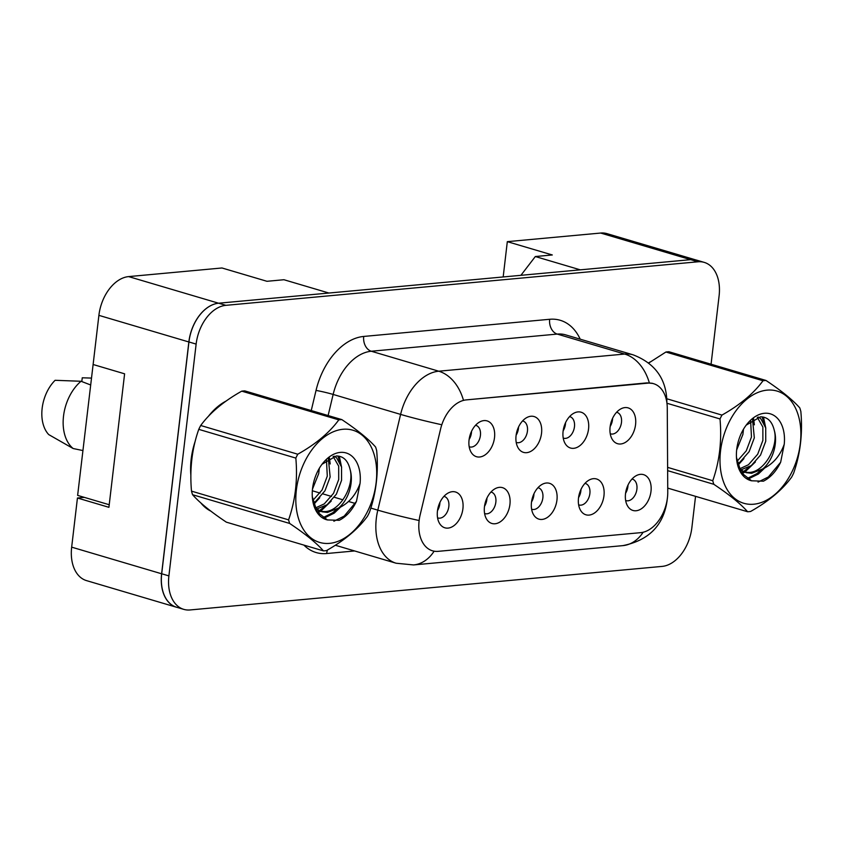 <?xml version="1.0" encoding="UTF-8"?>
<svg xmlns="http://www.w3.org/2000/svg" width="843" height="843" viewBox="0 0 843 843"><rect width="100%" height="100%" fill="white"/><g stroke="black" fill="none" stroke-linecap="round" stroke-linejoin="round"><path stroke-width="1.26" d="M563.092 431.3A18.672 12.276 -73.5 0 1 574.178 413.038A18.672 12.276 -73.5 0 1 588.551 428.95A18.672 12.276 -73.5 0 1 578.583 446.579A18.672 12.276 -73.5 0 1 565.147 443.555A18.672 12.276 -73.5 0 1 563.092 431.3M563.219 438.054A11.201 7.366 106.5 0 0 563.651 438.202A11.201 7.366 106.5 0 0 574.462 426.758A11.201 7.366 106.5 0 0 570.005 416.716A11.201 7.366 106.5 0 0 569.562 416.611M516.074 435.631A18.672 12.276 -73.5 0 1 527.16 417.38A18.672 12.276 -73.5 0 1 541.533 433.291A18.672 12.276 -73.5 0 1 531.564 450.921A18.672 12.276 -73.5 0 1 518.129 447.896A18.672 12.276 -73.5 0 1 516.074 435.631M516.201 442.396A11.201 7.366 106.5 0 0 516.633 442.543A11.201 7.366 106.5 0 0 527.444 431.1A11.201 7.366 106.5 0 0 522.987 421.057A11.201 7.366 106.5 0 0 522.555 420.952M469.056 439.972A18.672 12.276 -73.5 0 1 480.141 421.721A18.672 12.276 -73.5 0 1 494.514 437.622A18.672 12.276 -73.5 0 1 484.546 455.252A18.672 12.276 -73.5 0 1 471.111 452.238A18.672 12.276 -73.5 0 1 469.056 439.972M469.182 446.737A11.201 7.366 106.5 0 0 469.614 446.885A11.201 7.366 106.5 0 0 480.426 435.431A11.201 7.366 106.5 0 0 475.968 425.388A11.201 7.366 106.5 0 0 475.536 425.283M610.111 426.958A18.672 12.276 -73.5 0 1 621.196 408.707A18.672 12.276 -73.5 0 1 635.569 424.609A18.672 12.276 -73.5 0 1 625.601 442.238A18.672 12.276 -73.5 0 1 612.166 439.224A18.672 12.276 -73.5 0 1 610.111 426.958M610.237 433.724A11.201 7.366 106.5 0 0 610.659 433.871A11.201 7.366 106.5 0 0 621.481 422.417A11.201 7.366 106.5 0 0 617.023 412.385A11.201 7.366 106.5 0 0 616.581 412.269M578.498 498.065A18.672 12.276 -73.5 0 1 589.584 479.804A18.672 12.276 -73.5 0 1 603.967 495.716A18.672 12.276 -73.5 0 1 593.988 513.345A18.672 12.276 -73.5 0 1 580.553 510.321A18.672 12.276 -73.5 0 1 578.498 498.065M578.635 504.82A11.201 7.366 106.5 0 0 579.057 504.968A11.201 7.366 106.5 0 0 589.879 493.524A11.201 7.366 106.5 0 0 585.411 483.482A11.201 7.366 106.5 0 0 584.979 483.376M531.48 502.396A18.672 12.276 -73.5 0 1 542.565 484.145A18.672 12.276 -73.5 0 1 556.949 500.047A18.672 12.276 -73.5 0 1 546.97 517.686A18.672 12.276 -73.5 0 1 533.535 514.662A18.672 12.276 -73.5 0 1 531.48 502.396M531.617 509.161A11.201 7.366 106.5 0 0 532.038 509.309A11.201 7.366 106.5 0 0 542.86 497.855A11.201 7.366 106.5 0 0 538.403 487.823A11.201 7.366 106.5 0 0 537.96 487.707M484.462 506.738A18.672 12.276 -73.5 0 1 495.547 488.487A18.672 12.276 -73.5 0 1 509.931 504.388A18.672 12.276 -73.5 0 1 499.952 522.017A18.672 12.276 -73.5 0 1 486.516 518.993A18.672 12.276 -73.5 0 1 484.462 506.738M484.599 513.492A11.201 7.366 106.5 0 0 485.02 513.64A11.201 7.366 106.5 0 0 495.842 502.196A11.201 7.366 106.5 0 0 491.385 492.154A11.201 7.366 106.5 0 0 490.942 492.049M437.443 511.079A18.672 12.276 -73.5 0 1 448.529 492.818A18.672 12.276 -73.5 0 1 462.912 508.729A18.672 12.276 -73.5 0 1 452.933 526.359A18.672 12.276 -73.5 0 1 439.498 523.334A18.672 12.276 -73.5 0 1 437.443 511.079M437.58 517.834A11.201 7.366 106.5 0 0 438.002 517.981A11.201 7.366 106.5 0 0 448.824 506.538A11.201 7.366 106.5 0 0 444.366 496.495A11.201 7.366 106.5 0 0 443.924 496.39M625.517 493.724A18.672 12.276 -73.5 0 1 636.602 475.473A18.672 12.276 -73.5 0 1 650.986 491.374A18.672 12.276 -73.5 0 1 641.007 509.003A18.672 12.276 -73.5 0 1 627.571 505.979A18.672 12.276 -73.5 0 1 625.517 493.724M625.654 500.489A11.201 7.366 106.5 0 0 626.075 500.637A11.201 7.366 106.5 0 0 636.897 489.182A11.201 7.366 106.5 0 0 632.429 479.14A11.201 7.366 106.5 0 0 631.997 479.035M565.569 422.649A11.201 7.366 -73.5 0 1 565.463 424.092A11.201 7.366 -73.5 0 1 563.156 430.826M518.55 426.979A11.201 7.366 -73.5 0 1 518.445 428.434A11.201 7.366 -73.5 0 1 516.137 435.157M471.532 431.321A11.201 7.366 -73.5 0 1 471.437 432.775A11.201 7.366 -73.5 0 1 469.119 439.498M612.587 418.307A11.201 7.366 -73.5 0 1 612.482 419.761A11.201 7.366 -73.5 0 1 610.163 426.484M580.985 489.404A11.201 7.366 -73.5 0 1 580.88 490.858A11.201 7.366 -73.5 0 1 578.561 497.581M533.967 493.745A11.201 7.366 -73.5 0 1 533.861 495.199A11.201 7.366 -73.5 0 1 531.543 501.922M486.948 498.087A11.201 7.366 -73.5 0 1 486.843 499.53A11.201 7.366 -73.5 0 1 484.525 506.264M439.93 502.417A11.201 7.366 -73.5 0 1 439.825 503.872A11.201 7.366 -73.5 0 1 437.506 510.595M628.003 485.073A11.201 7.366 -73.5 0 1 627.898 486.516A11.201 7.366 -73.5 0 1 625.58 493.25M653.567 383.681A33.615 22.097 -73.5 0 0 647.877 383.144L466.327 399.888A33.615 22.097 106.5 0 0 440.583 429.045L420.13 514.968A33.615 22.097 -73.5 0 0 432.491 550.806A33.615 22.097 -73.5 0 0 438.17 551.343L640.669 532.66A33.615 22.097 106.5 0 0 667.435 497.781A33.615 22.097 106.5 0 0 667.761 492.122L667.266 408.138A33.615 22.097 -73.5 0 0 653.567 383.681L652.018 383.217M696.065 260.002L606.992 233.637A37.345 24.552 106.5 0 0 600.68 233.047L507.317 241.656L503.176 276.957M84.321 497.37L77.44 498.002L71.666 547.149A37.345 24.552 106.5 0 0 86.523 580.616L176.482 607.234A37.345 24.552 106.5 0 0 177.462 607.487M128.631 276.599L218.59 303.217L328.918 293.037L283.943 279.728L266.968 281.299L221.983 267.979L128.631 276.599A37.345 24.552 106.5 0 0 98.894 315.356L93.12 364.503L124.606 373.818L108.916 507.317L77.44 498.002M218.59 303.217A37.345 24.552 106.5 0 0 188.853 341.973L161.614 573.777A37.345 24.552 106.5 0 0 176.482 607.234M711.07 364.218L719.1 295.851A37.345 24.552 106.5 0 0 704.232 262.384L697.035 260.255A37.345 24.552 106.5 0 0 690.712 259.655A37.345 24.552 106.5 0 0 690.628 259.665L580.3 269.844L535.326 256.535L552.302 254.965L507.317 241.656M520.911 275.324L535.326 256.535M650.259 361.932A59.758 39.284 106.5 0 0 648.604 362.838A59.758 39.284 106.5 0 1 650.259 361.932M226.072 401.068A59.758 39.284 106.5 0 0 208.442 416.252A59.758 39.284 106.5 0 1 226.072 401.068M195.165 441.342A59.758 39.284 106.5 0 0 191.171 459.193A59.758 39.284 106.5 0 0 190.866 475.146A59.758 39.284 106.5 0 1 191.171 459.193A59.758 39.284 106.5 0 1 195.165 441.342M704.232 262.384A37.345 24.552 106.5 0 0 697.909 261.794L690.712 259.655L218.674 303.206A37.345 24.552 106.5 0 0 188.937 341.963L161.698 573.767A37.345 24.552 106.5 0 0 176.566 607.223L183.763 609.363A37.345 24.552 106.5 0 0 190.086 609.953L662.134 566.401A37.345 24.552 106.5 0 0 691.871 527.644L695.549 496.337M466.327 399.888L647.076 382.87L653.019 383.481M200.845 502.944A59.758 39.284 106.5 0 0 210.803 511.111A59.758 39.284 106.5 0 1 200.845 502.944M697.909 261.794L225.871 305.335A37.345 24.552 106.5 0 0 196.134 344.092L168.895 575.895A37.345 24.552 106.5 0 0 183.763 609.363M767.141 390.14A58.515 38.462 106.5 0 0 720.544 450.868A58.515 38.462 106.5 0 0 753.737 504.219A58.515 38.462 106.5 0 0 800.323 443.502A58.515 38.462 106.5 0 0 767.141 390.14M665.917 352.016A67.229 44.194 106.5 0 1 667.424 351.847A67.229 44.194 106.5 0 1 668.92 351.742L766.002 380.467A67.229 44.194 106.5 0 0 764.496 380.572A67.229 44.194 106.5 0 0 762.999 380.751L665.917 352.016L648.794 362.985M666.813 398.771L721.945 415.093C739.933 404.977 753.61 393.533 762.999 380.751M721.945 415.093A67.229 44.194 106.5 0 0 720.006 418.95L666.95 403.249M667.614 467.37L712.756 480.731C719.532 461.374 721.956 440.773 720.006 418.95M712.756 480.731A67.229 44.194 106.5 0 0 713.821 484.303L667.635 470.636M667.73 488.108L747.604 511.743C740.744 503.924 729.48 494.778 713.821 484.303M747.604 511.743A67.229 44.194 106.5 0 0 749.1 511.648A67.229 44.194 106.5 0 0 750.607 511.469C768.7 501.258 782.388 489.815 791.651 477.127A67.229 44.194 106.5 0 0 793.59 473.271C800.376 453.913 802.789 433.323 800.85 411.489A67.229 44.194 106.5 0 0 799.786 407.907C792.831 400.014 781.566 390.867 766.002 380.467M736.656 449.972L742.894 434.461L743.494 429.192M737.477 463.787L739.891 462.196L749.132 451.669L754.316 437.844L752.546 419.498M736.972 461.406L746.276 450.826L751.461 437.001L750.639 420.847M740.997 469.846L751.313 465.578L760.555 455.051L765.739 441.226L765.718 427.875L760.765 418.655L758.415 417.064M739.775 468.75L748.458 464.735L757.699 454.208L762.883 440.373L762.862 427.032L757.32 417.327M738.637 467.517L741.429 470.183L746.35 472.691L751.65 473.292L762.841 468.887A28.462 18.704 106.5 0 0 774.264 430.309C772.125 421.395 767.541 416.906 760.523 416.821L746.34 425.051M744.938 472.196L748.795 472.449C764.348 472.449 778.774 446.505 774.264 430.309M739.796 470.183L746.35 472.691M764.422 413.281A34.784 22.866 106.5 0 0 746.139 425.22A34.784 22.866 106.5 0 0 736.487 457.833A34.784 22.866 106.5 0 0 751.566 480.795L763.421 481.184C770.47 477.612 776.213 471.3 780.65 462.249L784.232 444.261A34.784 22.866 106.5 0 0 764.422 413.281M736.455 457.359L741.208 472.681L751.566 480.795M784.232 444.261C780.049 455.968 772.926 464.177 762.841 468.887M741.366 472.912L743.284 471.785M743.6 471.574L749.258 466.959M763.737 422.427L762.156 416.885M746.961 478.624L756.951 473.587L760.681 470.341M758.057 482.091L768.373 476.969L780.65 462.249M737.888 465.294L743.947 458.581M754.369 424.83L753.621 418.855M741.966 473.766L744.706 472.206M744.812 472.143L755.37 461.964M765.792 428.212L763.505 417.106M747.846 479.182L758.384 474.019L764.643 468.055M342.964 429.277A58.515 38.462 106.5 0 0 296.367 489.994A58.515 38.462 106.5 0 0 329.56 543.356A58.515 38.462 106.5 0 0 376.147 482.639A58.515 38.462 106.5 0 0 342.964 429.277M241.741 391.152A67.229 44.194 106.5 0 1 243.248 390.983A67.229 44.194 106.5 0 1 244.744 390.878L341.815 419.603A67.229 44.194 106.5 0 0 340.319 419.709A67.229 44.194 106.5 0 0 338.812 419.877L241.741 391.152C223.753 401.268 210.076 412.712 200.697 425.494A67.229 44.194 106.5 0 0 198.758 429.35C191.983 448.602 189.57 469.203 191.498 491.132A67.229 44.194 106.5 0 0 192.562 494.715C199.422 502.533 210.687 511.68 226.346 522.154L323.427 550.879C316.568 543.061 305.303 533.914 289.644 523.44L192.562 494.715M200.697 425.494L297.769 454.219C315.756 444.113 329.434 432.67 338.812 419.877M297.769 454.219A67.229 44.194 106.5 0 0 295.83 458.086L198.758 429.35M191.498 491.132L288.58 519.857C295.356 500.5 297.779 479.909 295.83 458.086M288.58 519.857A67.229 44.194 106.5 0 0 289.644 523.44M323.427 550.879A67.229 44.194 106.5 0 0 324.924 550.774A67.229 44.194 106.5 0 0 326.431 550.605C344.524 540.395 358.201 528.951 367.474 516.264A67.229 44.194 106.5 0 0 369.413 512.407C376.199 493.05 378.612 472.449 376.673 450.626A67.229 44.194 106.5 0 0 375.609 447.043C368.654 439.15 357.39 430.004 341.815 419.603M312.479 489.109L318.707 473.597L319.318 468.329M313.301 502.923L315.714 501.332L324.955 490.805L330.14 476.98L328.37 458.624M312.785 500.531L322.1 489.962L327.284 476.126L326.462 459.983M316.82 508.982L327.137 504.715L336.378 494.188L341.563 480.352L341.541 467.001L336.589 457.791L334.239 456.2M315.598 507.886L324.281 503.872L333.522 493.345L338.707 479.509L338.686 466.158L333.143 456.463M314.46 506.654L317.253 509.32L322.174 511.827L327.474 512.428L338.665 508.013A28.462 18.704 106.5 0 0 350.087 469.435C347.948 460.531 343.364 456.042 336.336 455.958L322.152 464.187M320.761 511.332L324.608 511.575C340.172 511.575 354.597 485.642 350.087 469.435M315.619 509.32L322.174 511.827M340.245 452.406A34.784 22.866 106.5 0 0 321.952 464.356A34.784 22.866 106.5 0 0 312.31 496.959A34.784 22.866 106.5 0 0 327.39 519.931L339.244 520.31C346.294 516.748 352.037 510.436 356.463 501.385L360.056 483.397A34.784 22.866 106.5 0 0 340.245 452.406M312.279 496.495L317.031 511.806L327.39 519.931M360.056 483.397C355.872 495.104 348.739 503.313 338.665 508.013M317.189 512.049L319.107 510.921M319.423 510.71L325.082 506.095M339.56 461.553L337.969 456.01M322.785 517.76L332.774 512.723L336.505 509.478M333.881 521.227L344.197 516.106L356.463 501.385M313.712 504.43L319.76 497.718M330.193 463.966L329.434 457.991M317.779 512.902L320.53 511.343M320.625 511.279L331.194 501.1M341.615 467.349L339.318 456.242M323.67 518.319L334.197 513.145L340.456 507.18M90.601 384.956L81.044 381.268L55.101 380.298A34.236 22.508 106.5 0 0 42.15 408.339A34.236 22.508 106.5 0 0 48.725 434.588L73.151 448.529L82.899 450.552M81.044 381.268A39.842 26.186 106.5 0 0 63.52 416.147A39.842 26.186 106.5 0 0 73.151 448.529M91.413 378.086L82.256 377.79L81.813 381.563M109.221 504.736L77.63 495.389L93.141 364.302M71.666 547.149L161.614 573.777M98.894 315.356L188.853 341.973M600.68 233.047L690.628 259.665M647.877 383.144L646.992 382.88M354.64 550.953L326.662 553.535A12.445 9.073 84.7 0 1 327.527 549.973M326.662 553.535A62.245 40.917 -73.5 0 1 303.901 545.105M434.103 551.185A43.573 31.76 84.7 0 1 413.544 564.936L396.126 563.229A49.8 32.74 -73.5 0 1 376.305 518.614A49.8 32.74 -73.5 0 1 377.812 510.141L400.604 414.398A49.8 32.74 -73.5 0 1 438.75 371.205L624.695 354.049A43.573 31.76 84.7 0 1 649.321 382.838M463.376 399.993A43.573 31.76 -95.3 0 0 438.75 371.205L371.289 351.236A49.8 32.74 106.5 0 0 333.143 394.44L328.117 415.546M440.678 424.503A43.573 2.687 -166.6 0 1 400.604 414.398L333.143 394.44A12.445 0.769 13.4 0 0 316.03 390.435A62.245 40.917 -73.5 0 1 363.712 336.441L549.657 319.286A62.245 40.917 -73.5 0 1 580.205 339.181M666.876 402.733L666.866 400.899A43.573 13.72 179.7 0 1 666.75 401.911M549.657 319.286A12.445 9.073 84.7 0 0 557.234 334.081L624.695 354.049A49.8 32.74 -73.5 0 1 633.125 354.84L565.653 334.871A49.8 32.74 106.5 0 0 557.234 334.081L371.289 351.236A12.445 9.073 84.7 0 1 363.712 336.441M418.128 520.3A43.573 2.687 -166.6 0 1 377.812 510.141L370.825 508.066M667.213 499.467L667.066 500.868C663.462 525.495 648.72 540.416 622.84 545.632A43.573 31.76 -95.3 0 0 643.156 532.239M311.246 410.552L316.03 390.435M168.895 575.895L161.698 573.767M225.871 305.335L218.674 303.206M196.134 344.092L188.937 341.963M355.272 503.461L348.559 501.48M342.922 499.815L334.355 497.275M331.499 496.432L322.932 493.893M320.077 493.05L312.331 490.763M666.866 400.899C666.065 378.56 654.811 363.207 633.125 354.84M413.544 564.936L622.84 545.632M396.126 563.229L335.324 545.242"/></g></svg>
